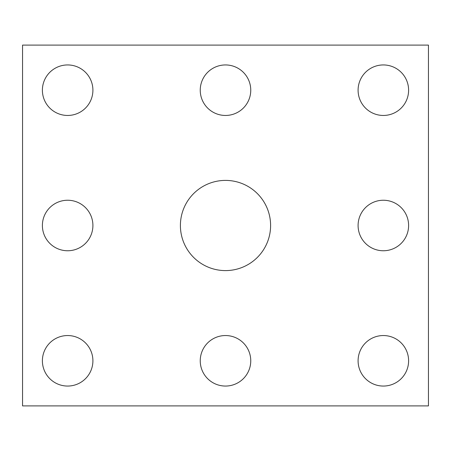 <?xml version="1.0" encoding="UTF-8"?>
<svg xmlns="http://www.w3.org/2000/svg" width="451" height="451" viewBox="0 0 451 451"><rect width="100%" height="100%" fill="white"/><g stroke="black" fill="none" stroke-linecap="round" stroke-linejoin="round"><path stroke-width="0.34" stroke-dasharray="2.25 1.69" d="M428.45 405.9L22.55 405.9L22.55 45.1L428.45 45.1L428.45 405.9M92.906 225.5A25.256 25.256 0 0 0 55.022 203.626A25.256 25.256 0 0 0 55.022 247.374A25.256 25.256 0 0 0 92.906 225.5M92.906 90.2A25.256 25.256 0 0 0 55.022 68.326A25.256 25.256 0 0 0 55.022 112.073A25.256 25.256 0 0 0 92.906 90.2M408.606 225.5A25.256 25.256 0 0 1 370.722 247.374A25.256 25.256 0 0 1 370.722 203.626A25.256 25.256 0 0 1 408.606 225.5M408.606 360.8A25.256 25.256 0 0 0 370.722 338.927A25.256 25.256 0 0 0 370.722 382.673A25.256 25.256 0 0 0 408.606 360.8M270.6 225.5A45.1 45.1 0 0 0 202.95 186.443A45.1 45.1 0 0 0 202.95 264.557A45.1 45.1 0 0 0 270.6 225.5M250.756 360.8A25.256 25.256 0 0 0 212.872 338.927A25.256 25.256 0 0 0 212.872 382.673A25.256 25.256 0 0 0 250.756 360.8M250.756 90.2A25.256 25.256 0 0 0 212.872 68.326A25.256 25.256 0 0 0 212.872 112.073A25.256 25.256 0 0 0 250.756 90.2M408.606 90.2A25.256 25.256 0 0 1 370.722 112.073A25.256 25.256 0 0 1 370.722 68.326A25.256 25.256 0 0 1 408.606 90.2M92.906 360.8A25.256 25.256 0 0 1 55.022 382.673A25.256 25.256 0 0 1 55.022 338.927A25.256 25.256 0 0 1 92.906 360.8"/><path stroke-width="0.68" d="M428.45 405.9L22.55 405.9L22.55 45.1L428.45 45.1L428.45 405.9M92.906 225.5A25.256 25.256 0 0 0 55.022 203.626A25.256 25.256 0 0 0 55.022 247.374A25.256 25.256 0 0 0 92.906 225.5M92.906 90.2A25.256 25.256 0 0 0 55.022 68.326A25.256 25.256 0 0 0 55.022 112.073A25.256 25.256 0 0 0 92.906 90.2M408.606 225.5A25.256 25.256 0 0 1 370.722 247.374A25.256 25.256 0 0 1 370.722 203.626A25.256 25.256 0 0 1 408.606 225.5M408.606 360.8A25.256 25.256 0 0 0 370.722 338.927A25.256 25.256 0 0 0 370.722 382.673A25.256 25.256 0 0 0 408.606 360.8M270.6 225.5A45.1 45.1 0 0 0 202.95 186.443A45.1 45.1 0 0 0 202.95 264.557A45.1 45.1 0 0 0 270.6 225.5M250.756 360.8A25.256 25.256 0 0 0 212.872 338.927A25.256 25.256 0 0 0 212.872 382.673A25.256 25.256 0 0 0 250.756 360.8M250.756 90.2A25.256 25.256 0 0 0 212.872 68.326A25.256 25.256 0 0 0 212.872 112.073A25.256 25.256 0 0 0 250.756 90.2M408.606 90.2A25.256 25.256 0 0 1 370.722 112.073A25.256 25.256 0 0 1 370.722 68.326A25.256 25.256 0 0 1 408.606 90.2M92.906 360.8A25.256 25.256 0 0 1 55.022 382.673A25.256 25.256 0 0 1 55.022 338.927A25.256 25.256 0 0 1 92.906 360.8"/></g></svg>
